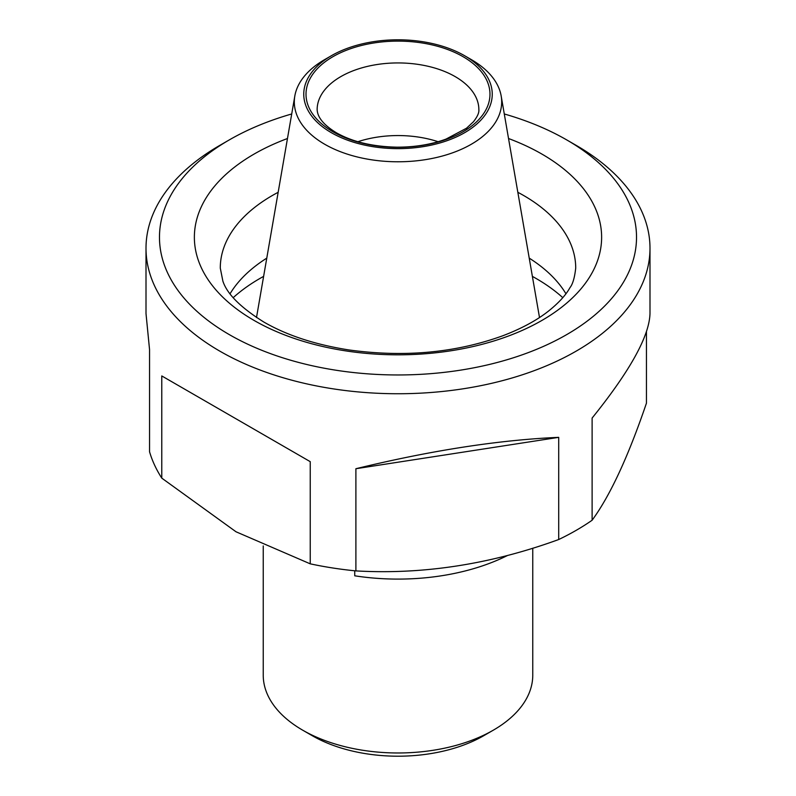 <?xml version="1.0" encoding="UTF-8"?>
<svg xmlns="http://www.w3.org/2000/svg" width="796" height="796" viewBox="0 0 796 796"><rect width="100%" height="100%" fill="white"/><g stroke="black" fill="none" stroke-linecap="round" stroke-linejoin="round"><path stroke-width="1.19" d="M332.957 131.768A91.978 53.103 0 0 0 486.844 107.957A91.978 53.103 0 0 0 374.19 42.924A91.978 53.103 0 0 0 332.957 131.768M438.108 141.708A80.854 46.685 0 0 0 357.892 141.708M331.355 55.74L324.688 59.591A103.679 59.859 0 0 0 294.828 95.968A103.679 59.859 0 0 0 324.688 144.245A103.679 59.859 0 0 0 442.397 156.016A103.679 59.859 0 0 0 501.172 95.968A103.679 59.859 0 0 0 471.312 59.591L464.645 55.74A94.246 54.417 0 0 0 331.355 55.74A94.246 54.417 0 0 0 331.355 132.693A94.246 54.417 0 0 0 464.645 132.693A94.246 54.417 0 0 0 464.645 55.74M291.714 113.967A238.521 137.708 0 0 0 229.338 139.877L219.805 145.379A251.994 145.489 0 0 0 146.006 248.252L146.006 313.584L149.549 349.593L149.549 451.77A251.994 145.489 0 0 0 161.777 478.127L236.014 531.778L310.241 563.837A251.994 145.489 0 0 0 355.892 570.901C423.074 574.752 490.674 564.294 558.702 539.529A251.994 145.489 0 0 0 592.115 520.236C610.114 495.689 628.223 456.665 646.452 403.144L646.452 331.793M229.338 139.877A238.521 137.708 0 0 0 229.338 334.628A238.521 137.708 0 0 0 566.662 334.628A238.521 137.708 0 0 0 566.662 139.877A238.521 137.708 0 0 0 504.286 113.967M146.006 248.252A251.994 145.489 0 0 0 219.805 351.135A251.994 145.489 0 0 0 494.435 382.667A251.994 145.489 0 0 0 649.994 248.252A251.994 145.489 0 0 0 576.195 145.379L566.662 139.877M161.777 478.127L161.777 375.941L310.241 461.66L310.241 563.837M161.777 375.941L310.241 461.66M508.525 138.514A203.637 117.569 180 0 1 541.986 154.126A203.637 117.569 180 0 1 541.986 320.39A203.637 117.569 180 0 1 254.014 320.39A203.637 117.569 180 0 1 287.475 138.514M562.782 297.654A195.398 112.813 0 0 0 536.166 278.52A195.398 112.813 0 0 0 532.375 276.381M529.221 258.133A177.717 102.604 180 0 1 565.777 293.495A177.717 102.604 180 0 1 565.926 293.744M230.074 293.744A177.717 102.604 180 0 1 230.223 293.495A177.717 102.604 180 0 1 266.779 258.133M263.625 276.381A195.398 112.813 0 0 0 233.218 297.654M355.892 570.901L355.892 468.725C431.342 450.407 498.953 439.949 558.702 437.352L558.702 539.529M592.115 520.236L592.115 418.059C630.004 371.016 649.297 336.191 649.994 313.584L649.994 248.252M355.892 468.725L558.702 437.352M263.237 545.947L263.237 675.177A134.763 77.799 0 0 0 302.709 730.191L312.241 735.693A121.281 70.018 0 0 0 483.759 735.693L493.291 730.191A134.763 77.799 0 0 0 532.763 675.177L532.763 548.205M312.241 735.693L302.709 730.191A134.763 77.799 0 0 0 493.291 730.191M507.679 555.409A167.1 96.475 0 0 1 354.747 575.807L354.747 570.792M478.854 109.619A80.854 46.685 0 0 0 398 62.934A80.854 46.685 0 0 0 317.146 109.619C317.485 117.45 323.892 125.161 336.36 132.753C352.32 141.847 372.558 146.663 397.065 147.18C415.134 147.18 431.462 144.484 446.049 139.081L466.526 128.206L473.461 121.758C477.431 116.664 479.222 112.624 478.854 109.619M278.172 192.294A177.717 102.604 0 0 0 220.283 268.063L222.87 281.097C227.059 293.973 240.76 307.644 263.964 322.111C286.789 335.295 314.947 344.549 348.429 349.872C404.129 357.603 455.63 352.887 502.933 335.713C521.181 328.738 536.196 320.669 547.966 311.515C558.424 303.206 565.747 295.276 569.926 287.704C572.722 284.242 574.652 277.695 575.717 268.063A177.717 102.604 0 0 0 517.828 192.294M294.828 95.968L256.501 317.524M501.172 95.968L539.499 317.524"/></g></svg>
